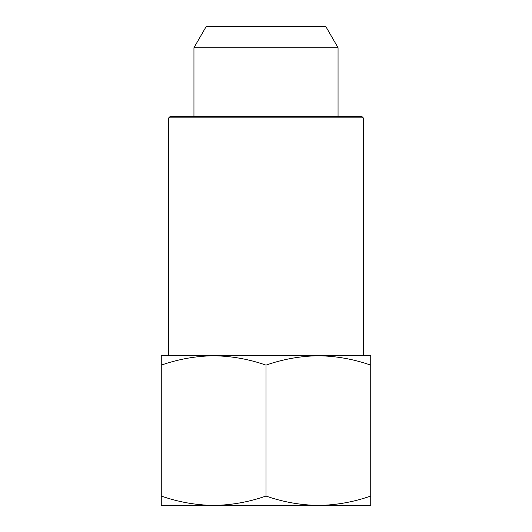 <?xml version="1.0" encoding="UTF-8"?>
<svg xmlns="http://www.w3.org/2000/svg" width="532" height="532" viewBox="0 0 532 532"><rect width="100%" height="100%" fill="white"/><g stroke="black" fill="none" stroke-linecap="round" stroke-linejoin="round"><path stroke-width="0.8" d="M170.24 116.375L361.76 116.375L363.256 117.871L168.744 117.871L170.24 116.375M213.631 505.4L318.369 505.4C300.514 505.147 283.057 502.028 266 496.043C248.903 502.035 231.447 505.154 213.631 505.4C195.776 505.147 178.32 502.028 161.263 496.043L161.263 505.4L213.631 505.4M206.15 26.6L325.85 26.6L338.046 47.72L193.954 47.72L206.15 26.6M338.046 116.375L338.046 47.72M193.954 116.375L193.954 47.72M168.744 117.871L168.744 355.775L370.738 355.775L370.738 496.043C353.64 502.035 336.184 505.154 318.369 505.4L370.738 505.4L370.738 496.043M363.256 355.775L363.256 117.871M213.631 355.775C195.816 356.021 178.36 359.14 161.263 365.132L161.263 355.775L213.631 355.775C231.487 356.028 248.943 359.147 266 365.132C283.097 359.14 300.553 356.021 318.369 355.775C336.224 356.028 353.68 359.147 370.738 365.132M161.263 365.132L161.263 496.043M266 365.132L266 496.043"/></g></svg>
